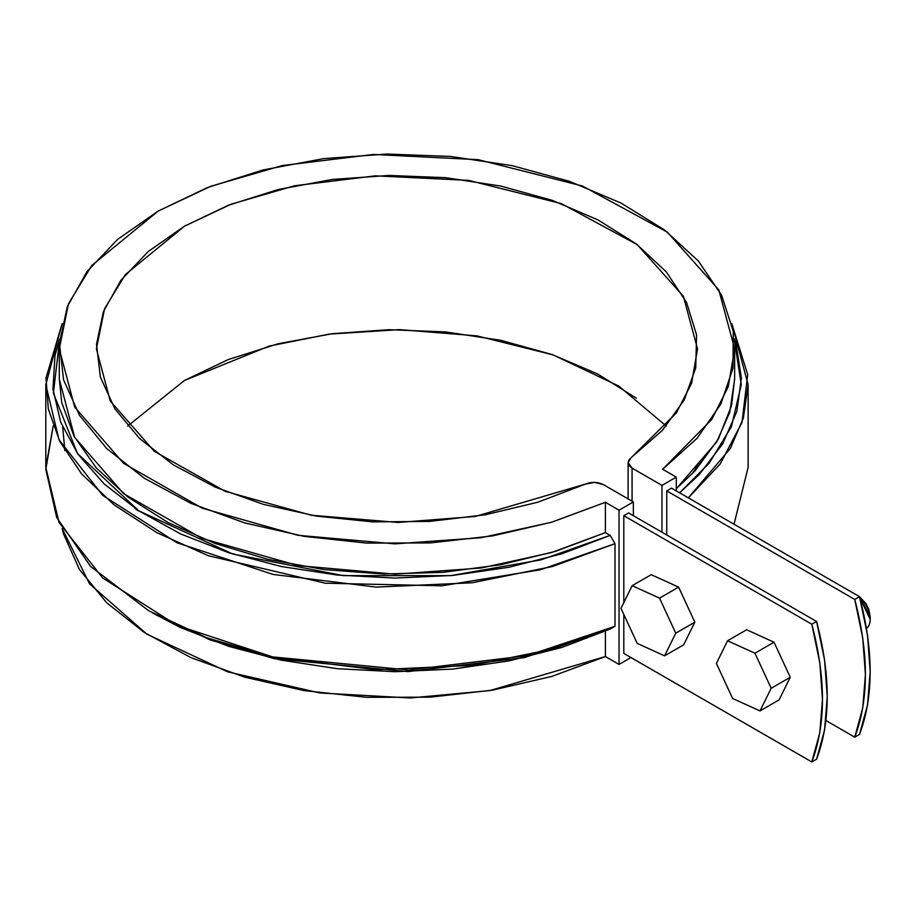<?xml version="1.0" encoding="UTF-8"?>
<svg xmlns="http://www.w3.org/2000/svg" width="916" height="916" viewBox="0 0 916 916"><rect width="100%" height="100%" fill="white"/><g stroke="black" fill="none" stroke-linecap="round" stroke-linejoin="round"><path stroke-width="1.37" d="M816.58 621.472L824.572 659.967L827.263 696.503L824.572 729.926L816.58 759.192L811.805 761.952L819.797 732.685L822.488 699.263L819.797 662.726L811.805 624.231L623.807 515.697L623.807 602.568L623.807 515.697L811.805 624.231L816.58 621.472L811.805 624.231C825.992 678.321 825.992 724.235 811.805 761.952L623.807 653.406L811.805 761.952L816.58 759.192C830.766 721.476 830.766 675.573 816.58 621.472L628.582 512.937L816.58 621.472M671.52 488.148L859.517 596.682L867.509 635.177L870.2 671.714L867.509 705.137L859.517 734.403L854.743 737.162L862.735 707.896L865.425 674.474L862.735 637.937L854.743 599.442L666.745 490.907L666.745 534.967L666.745 490.907L854.743 599.442L859.517 596.682L854.743 599.442C868.929 653.532 868.929 699.446 854.743 737.162L825.923 720.514L854.743 737.162L859.517 734.403C873.692 696.687 873.692 650.784 859.517 596.682L671.52 488.148L666.745 490.907L671.52 488.148M821.927 644.349L822.041 644.978M134.915 508.254L138.018 510.75M623.807 653.406L623.807 614.453L623.807 653.406M619.044 510.189L633.357 501.922L633.357 515.697L633.357 501.922L603.449 484.656L594.633 482.377L585.438 484.095L537.932 502.186L485.365 514.769L429.638 521.422L372.732 521.88L316.696 516.143L263.545 504.418L215.168 487.106L173.307 464.847L139.472 438.432L114.866 408.799L100.371 377.026L96.512 344.244L103.416 311.635L120.855 280.365L148.186 251.545L184.437 226.218L228.302 205.287L278.224 189.509L332.394 179.444L388.876 175.448L445.657 177.681L500.697 186.051L552.005 200.261L597.759 219.794L636.322 243.954L666.298 271.88L686.622 302.578L696.561 334.924L695.759 367.785L684.241 399.96L662.428 430.302L631.101 457.737L628.765 460.233L628.136 463.038L629.292 465.797L632.074 468.122L661.982 485.4L676.294 477.133L676.294 490.907L676.294 477.133L662.646 469.255L697.042 438.317L720.778 404.208L732.995 368.129L733.269 331.374L721.59 295.238L698.358 261.003L664.421 229.905L620.968 203.031L569.557 181.357L512.01 165.624L450.363 156.418L386.827 154.048L323.646 158.617L263.075 169.941L207.268 187.643L158.193 211.069L117.614 239.397L86.974 271.617L67.349 306.585L59.448 343.065L63.547 379.751L79.497 415.337L106.737 448.565L144.293 478.244L190.826 503.331L244.698 522.922L303.986 536.341L366.572 543.085L430.245 542.925L492.728 535.871L551.821 522.166L605.396 502.3L551.409 522.292L481.163 537.715L394.933 543.864L298.009 535.31L202.264 508.197L123.534 463.313L74.688 407.105L59.288 348.916L68.471 303.769L91.772 265.491L158.193 211.069L210.737 186.291L282.346 165.544L373.465 154.438L478.244 159.693L582.484 186.028L667.363 232.149L718.854 289.994L734.643 348.916L728.254 386.678L711.755 419.459L662.646 469.255L676.294 477.133L661.982 485.4L661.982 532.219L661.982 485.4L632.074 468.122L632.074 501.178L632.074 468.122L628.113 462.614L631.101 457.737L676.317 412.967L691.591 383.243L697.534 348.916L683.37 296.269L637.25 244.664L561.394 203.65L468.477 180.372L375.32 175.838L294.46 185.788L230.992 204.245L184.437 226.218L125.355 274.605L104.596 308.681L96.398 348.916L110.252 400.99L154.266 451.279L225.187 491.32L311.314 515.25L398.22 522.452L475.244 516.464L585.438 484.095C591.69 481.679 597.69 481.862 603.449 484.656L633.357 501.922L619.044 510.189L619.044 664.432L619.044 510.189L605.396 502.3L619.044 510.189M630.964 657.539L619.044 664.432L630.964 657.539M628.582 512.937L623.807 515.697L628.582 512.937M184.437 380.461L228.302 359.53L278.224 343.752L332.394 333.687L388.876 329.691L445.657 331.924L500.697 340.294L552.005 354.503L597.759 374.037L636.322 398.197M62.162 528.521L63.547 533.994L79.497 569.58L106.737 602.808L144.293 632.487L190.826 657.573L244.698 677.176L303.986 690.584L366.572 697.328L430.245 697.168L492.728 690.114L551.821 676.409L605.396 656.543L619.044 664.432L605.396 656.543L605.396 631.17L605.396 656.543L489.739 690.618L410.173 697.969L319.821 692.965L227.672 671.84L146.778 634.09L89.55 583.824L62.162 528.521M59.288 348.916L59.288 379.213L74.688 437.401L123.534 493.61L202.264 538.494L298.009 565.607L394.933 574.172L481.163 568.012L551.409 552.588L605.396 532.597L605.396 502.3L605.396 532.597L555.554 551.329L500.812 564.725L442.84 572.363L383.438 574.011L324.47 569.626L267.735 559.332L215.02 543.451L167.949 522.475L127.965 497.056L96.34 467.996L74.024 436.165L61.727 402.582L59.288 378.583M734.643 378.697L731.518 405.696L718.281 439.165L695.084 470.778L676.294 488.766L716.701 441.913L729.708 412.418L734.643 379.213L734.643 348.916M615.002 626.292L615.002 543.657L610.193 535.379L605.396 532.597L610.193 535.379L541.127 559.813L450.638 575.637L343.294 575.637L232.71 553.997L138.648 510.739L77.413 453.409L53.391 393.113L59.758 338.76L54.971 355.683L52.968 389.105L60.708 422.242L77.952 454.164L104.206 483.969L138.751 510.807L180.601 533.925L228.553 552.669L281.281 566.512L337.271 575.053L394.956 578.065L452.699 575.443L508.861 567.279L561.863 553.791L610.193 535.379L615.002 543.657L615.002 626.292L527.444 655.581L408.845 669.985L272.27 656.887L206.535 637.708L148.655 610.72L90.581 566.432L56.7 517.471L45.823 469.393L53.174 426.043L45.8 467.355L59.025 522.464L102.638 577.939L176.914 625.353L273.071 657.058L376.224 669.745L472.232 665.394L552.634 649.089L615.002 626.292L610.193 629.029L561.863 647.44L508.861 660.928L452.699 669.092L394.956 671.714L337.271 668.703L281.281 660.161L228.553 646.318L180.601 627.575L152.629 613.01M734.025 524.238L748.132 467.355L748.132 384.72L731.781 323.566L747.708 374.667L741.96 422.562L720.148 464.046L688.363 497.869L730.35 448.416L743.334 418.131L748.132 384.72M679.638 492.831L699.355 474.419L722.701 443.813L736.853 411.387L741.388 378.056L736.178 344.748L734.185 338.76L741.262 384.617L731.415 426.719L709.316 463.015L679.626 492.831M62.162 323.566L45.8 384.72L59.025 439.84L102.638 495.304L176.914 542.73L273.071 574.435L376.224 587.11L472.232 582.759L552.634 566.466L615.002 543.657L540.486 569.763L441.878 585.805L325.34 583.206L208.241 555.703L156.98 532.734L114.191 504.945L81.593 473.904L59.78 441.363L48.319 408.96L45.995 377.976L62.162 323.566M148.655 610.72L210.062 639.883L274.376 658.696L408.055 671.611L524.273 657.631L610.193 629.029M700.877 460.725L692.324 473.709M127.713 426.043L184.437 380.461L269.212 346.088L329.016 334.122L399.616 329.634L476.812 335.863L552.989 354.847L618.758 386.048L666.218 426.043M678.607 587.11L694.832 622.182L683.668 644.807L664.592 655.833L637.204 643.387L620.979 608.327L632.143 585.69L659.531 598.125L675.756 633.196L664.592 655.833L637.204 643.387L620.979 608.327L632.143 585.69L659.531 598.125L675.756 633.196L664.592 655.833L683.668 644.807L694.832 622.182L675.756 633.196L694.832 622.182L678.607 587.11L659.531 598.125L678.607 587.11L651.219 574.675L632.143 585.69L651.219 574.675L678.607 587.11M774.02 642.196L790.245 677.268L779.081 699.893L760.005 710.919L732.617 698.473L716.392 663.413L727.556 640.776L754.944 653.211L771.169 688.282L760.005 710.919L732.617 698.473L716.392 663.413L727.556 640.776L754.944 653.211L771.169 688.282L760.005 710.919L779.081 699.893L790.245 677.268L771.169 688.282L790.245 677.268L774.02 642.196L754.944 653.211L774.02 642.196L746.632 629.761L727.556 640.776L746.632 629.761L774.02 642.196M866.456 628.365A20.244 11.69 -120 0 0 859.7 597.392L870.2 619.388L870.2 616.628L870.2 619.388M870.2 616.857L868.746 609.197L865.769 603.346L859.54 596.774L870.2 616.628M64.876 450.638L62.689 427.119L64.876 450.638M45.8 467.355L45.8 384.72M628.113 462.672L628.113 498.899"/></g></svg>
